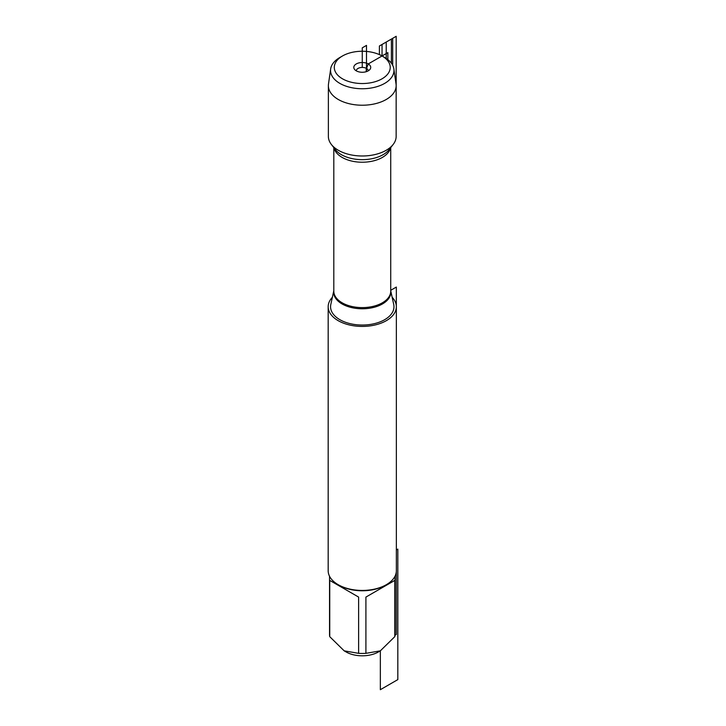 <?xml version="1.0" encoding="UTF-8"?>
<svg xmlns="http://www.w3.org/2000/svg" width="726" height="726" viewBox="0 0 726 726"><rect width="100%" height="100%" fill="white"/><g stroke="black" fill="none" stroke-linecap="round" stroke-linejoin="round"><path stroke-width="1.09" d="M366.249 71.692L366.249 69.079L368.245 63.942A8.458 4.882 0 0 0 357.473 63.371A8.458 4.882 0 0 0 354.542 69.387A8.458 4.882 0 0 0 356.285 70.839A8.458 4.882 0 0 0 369.979 69.387A8.458 4.882 0 0 0 368.245 63.942L387.847 52.626L387.847 59.632M391.387 63.207L391.387 39.077L382.039 44.468L382.039 55.975L384.68 57.499L382.039 55.975A27.969 16.144 0 0 0 342.49 55.975A27.969 16.144 0 0 0 342.49 78.807A27.969 16.144 0 0 0 382.039 78.807A27.969 16.144 0 0 0 382.039 55.975L384.68 57.499A31.699 18.304 180 0 1 393.855 68.925A31.699 18.304 180 0 1 362.265 88.744A31.699 18.304 180 0 1 330.666 68.925A31.699 18.304 180 0 1 339.85 57.499L342.49 55.975M333.806 290.699L330.811 304.457A31.699 18.304 0 0 0 339.85 319.676A31.699 18.304 0 0 0 376.204 323.179A31.699 18.304 0 0 0 393.719 304.457L390.724 290.699M392.158 297.279A34.086 19.684 180 0 1 396.351 306.735A34.086 19.684 180 0 1 362.265 326.419A34.086 19.684 180 0 1 328.179 306.735A34.086 19.684 180 0 1 332.372 297.279M330.666 68.925L328.488 84.034A33.886 19.566 0 0 0 328.37 85.659L328.37 136.415A33.886 19.566 0 0 0 331.328 144.41A33.886 19.566 0 0 0 338.298 150.255A33.886 19.566 0 0 0 393.202 144.41A33.886 19.566 0 0 0 396.151 136.415L396.151 85.659A33.886 19.566 0 0 0 396.033 84.034L393.855 68.925M328.179 306.735L328.179 570.763A34.086 19.684 0 0 0 338.162 584.675L338.162 584.675A34.086 19.684 0 0 0 386.368 584.675A34.086 19.684 0 0 0 396.351 570.763L396.351 306.735M394.989 576.272L394.989 634.56A32.724 18.894 180 0 1 394.781 636.666L380.342 650.841L378.428 651.948A22.86 13.195 180 0 1 346.102 651.948L344.178 650.841L329.74 636.666A32.724 18.894 180 0 1 329.54 634.56L329.54 576.272M394.781 580.41L365.913 597.081L394.781 580.41L394.781 636.666M365.913 597.081L365.913 653.336A32.724 18.894 180 0 1 358.617 653.336L344.178 650.841M396.351 549.954L397.821 549.101L397.821 679.609L380.342 689.7L380.342 650.841L365.913 653.336M358.617 597.081L329.74 580.41L358.617 597.081L358.617 653.336M329.74 580.41L329.74 636.666M386.368 584.675L385.406 585.238A32.724 18.894 180 0 1 339.124 585.238L338.162 584.675M368.254 70.839A5.989 3.458 0 0 0 366.494 68.435A5.989 3.458 0 0 0 360.005 67.681A5.989 3.458 0 0 0 356.275 70.839M328.37 85.659A33.886 19.566 0 0 0 362.265 105.225A33.886 19.566 0 0 0 396.151 85.659M366.494 71.62L366.494 45.393L362.265 47.834L362.265 67.391M394.962 635.241L396.332 634.451L396.332 571.453M396.332 306.054L396.332 287.069L390.724 290.309M386.223 58.461L386.223 42.054L396.187 36.3L396.151 125.48M386.178 58.425L379.399 54.45L379.399 45.992L392.702 38.315L392.702 65.331M390.724 290.781A28.577 16.498 180 0 1 374.389 307.216A28.577 16.498 180 0 1 342.055 303.94A28.577 16.498 180 0 1 333.806 290.781M333.806 147.605L333.806 291.18A28.459 16.435 0 0 0 342.137 302.796A28.459 16.435 0 0 0 373.155 306.354A28.459 16.435 0 0 0 390.724 291.18L390.724 147.605M390.488 147.913A28.459 16.435 180 0 1 371.431 161.344A28.459 16.435 180 0 1 342.137 157.415A28.459 16.435 180 0 1 334.042 147.913M331.328 144.41L335.339 149.583A29.503 17.034 0 0 0 341.401 154.674A29.503 17.034 0 0 0 389.19 149.583L393.202 144.41M382.039 55.975L384.68 57.499"/></g></svg>
